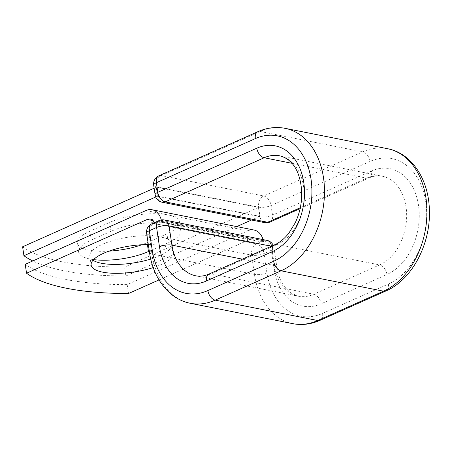 <?xml version="1.0" encoding="UTF-8"?>
<svg xmlns="http://www.w3.org/2000/svg" width="452" height="452" viewBox="0 0 452 452"><rect width="100%" height="100%" fill="white"/><g stroke="black" fill="none" stroke-linecap="round" stroke-linejoin="round"><path stroke-width="0.34" stroke-dasharray="2.26 1.69" d="M108.988 251.137A41.635 13.148 -8.5 0 1 88.841 250.148A41.635 13.148 -8.5 0 1 77.303 243.097A41.635 13.148 -8.5 0 1 89.829 231.243L109.655 222.407A41.635 13.148 -8.5 0 1 153.51 213.723A41.635 13.148 -8.5 0 1 179.489 221.949A41.635 13.148 -8.5 0 1 166.963 233.803L147.132 242.639A41.635 13.148 -8.5 0 1 141.838 244.747M93.598 259.606A41.635 13.148 -8.5 0 1 90.168 259.047A41.635 13.148 -8.5 0 1 78.631 251.996A41.635 13.148 -8.5 0 1 91.157 240.142L110.989 231.305A41.635 13.148 -8.5 0 1 154.838 222.621A41.635 13.148 -8.5 0 1 180.817 230.848A41.635 13.148 -8.5 0 1 168.291 242.701L149.313 251.159M153.234 267.584A41.635 13.148 171.5 0 0 173.523 252.787A41.635 13.148 171.5 0 0 161.98 245.735A41.635 13.148 171.5 0 0 148.329 244.555M150.753 259.047A41.635 13.148 171.5 0 0 172.189 243.888A41.635 13.148 171.5 0 0 160.652 236.837A41.635 13.148 171.5 0 0 114.661 240.052A41.635 13.148 171.5 0 0 89.835 256.199A41.635 13.148 171.5 0 0 92.988 260.273M25.216 264.324A185.213 58.477 -8.5 0 0 127.187 284.607L247.888 230.819A18.492 13.176 101.2 0 1 254.092 230.04M159.019 279.918L249.221 239.718A9.006 6.418 101.2 0 1 252.239 239.34A9.006 6.418 101.2 0 1 256.566 243.86L154.601 223.576L161.454 220.525L263.42 240.809L256.566 243.86M263.058 239.594A18.492 13.176 101.2 0 1 263.375 240.831A18.492 13.176 101.2 0 1 263.646 242.312L263.42 240.809M127.187 284.607L128.515 293.506M161.257 219.926A18.492 13.176 101.2 0 1 161.404 220.548A18.492 13.176 -78.8 0 1 161.68 222.028L263.646 242.312M154.29 222.717A9.006 6.418 101.2 0 1 154.601 223.576M161.68 222.028L161.454 220.525M157.793 196.055L259.764 216.333L258.437 207.434L156.465 187.156L157.793 196.055L155.725 196.976M22.6 246.809A185.213 58.477 171.5 0 0 124.571 267.087L125.899 275.986A185.213 58.477 171.5 0 1 32.776 260.957M156.465 187.156L154.132 188.19M259.764 216.333L251.504 220.017M236.752 226.588L125.899 275.986M258.437 207.434L124.571 267.087M91.157 240.142L89.829 231.243M145.923 210.542L247.888 230.819M152.917 220.565L249.221 239.718M266.923 240.362A8.893 6.334 -78.8 0 0 263.94 240.741L256.663 243.984L154.183 223.599L161.46 220.356L263.94 240.741A8.893 5.571 -114 0 1 271.307 250.301A8.893 2.808 171.5 0 0 273.98 247.769A8.893 2.808 171.5 0 0 271.516 246.261L271.403 246.244M387.601 148.719A74.235 52.895 101.2 0 0 362.707 151.866A8.893 5.571 66 0 1 370.075 161.426A65.342 46.556 101.2 0 1 425.756 202.016A65.342 46.556 101.2 0 1 388.404 284.065L322.587 313.394A65.342 46.556 101.2 0 1 266.906 272.799A8.893 2.808 -8.5 0 1 254.459 274.404L251.583 255.148A8.893 2.808 171.5 0 0 264.024 253.544L271.307 250.301L274.183 269.556A8.893 2.808 -8.5 0 0 276.856 267.025L273.98 247.769A8.893 8.893 0 0 0 273.279 245.408M266.906 272.799L264.024 253.544A8.893 5.571 -114 0 0 256.663 243.984A8.893 6.334 -78.8 0 0 251.583 255.148L149.103 234.763L151.979 254.018A8.893 2.808 -8.5 0 1 149.516 252.515M292.823 323.666A74.235 52.895 101.2 0 1 254.459 274.404L151.979 254.018A74.235 52.895 101.2 0 0 190.343 303.281M146.64 233.255A8.893 2.808 171.5 0 0 149.103 234.763A8.893 6.334 -78.8 0 1 154.183 223.599A8.893 5.571 -114 0 0 151.81 223.825M242.413 259.16L274.392 265.522L271.516 246.261A8.893 6.334 -78.8 0 0 271.505 246.199M274.392 265.522A8.893 2.808 -8.5 0 1 276.856 267.025C278.11 274.901 280.573 281.376 284.251 286.455L289.862 292.314L298.286 296.196A46.228 32.939 101.2 0 1 274.392 265.522M322.587 313.394A8.893 5.571 -114 0 1 320.084 320.298M208.937 274.076A8.893 5.571 -114 0 1 211.31 273.855A46.228 32.939 101.2 0 1 195.806 275.816L298.286 296.196A46.228 32.939 101.2 0 0 313.784 294.241A8.893 5.571 -114 0 1 321.152 303.8A55.121 39.273 101.2 0 1 274.183 269.556M274.754 244.747A8.893 5.571 -114 0 1 277.127 244.526L211.31 273.855L313.784 294.241L379.607 264.912A8.893 5.571 -114 0 1 386.968 274.471L321.152 303.8M388.404 284.065A8.893 5.571 -114 0 1 385.906 290.969M300.117 208.621L369.007 177.924C373.68 175.907 378.058 175.331 382.138 176.184L279.664 155.804A46.228 32.939 101.2 0 1 304.156 196.908A46.228 32.939 101.2 0 1 277.127 244.526L379.607 264.912A46.228 32.939 101.2 0 0 406.636 217.293A46.228 32.939 101.2 0 0 382.138 176.184A46.228 32.939 101.2 0 0 366.64 178.144A8.893 5.571 66 0 0 369.007 177.924A8.893 5.571 66 0 0 371.51 171.02A55.121 39.273 101.2 0 1 418.479 205.259A55.121 39.273 101.2 0 1 386.968 274.471M270.019 222.034A8.893 5.571 66 0 0 272.516 215.129L271.081 205.536A8.893 5.571 66 0 0 263.719 195.976L362.707 151.866L260.233 131.481A74.235 52.895 101.2 0 1 285.122 128.334M370.075 161.426L271.081 205.536A8.893 2.808 -8.5 0 1 258.64 207.14L260.07 216.734L157.595 196.349L156.16 186.755L258.64 207.14A8.893 6.334 -78.8 0 1 263.719 195.976L161.24 175.591L260.233 131.481A8.893 5.571 66 0 0 257.86 131.701M291.902 163.279L366.64 178.144L300.314 207.7M371.51 171.02L272.516 215.129A8.893 2.808 -8.5 0 1 260.07 216.734A8.893 6.334 -78.8 0 0 264.663 222.633M153.697 185.247A8.893 2.808 -8.5 0 0 156.16 186.755A8.893 6.334 -78.8 0 1 161.24 175.591A8.893 5.571 66 0 0 158.867 175.817M110.989 231.305L109.655 222.407M168.291 242.701L166.963 233.803M147.42 244.56L147.132 242.639M164.443 219.983A8.893 6.334 -78.8 0 0 161.46 220.356A8.893 5.571 -114 0 0 159.093 220.582M155.126 194.846A8.893 2.808 -8.5 0 0 157.595 196.349A8.893 6.334 -78.8 0 0 162.189 202.247M78.631 251.996L77.303 243.097M172.189 243.888L173.523 252.787M150.273 219.056L252.239 239.34M89.835 256.199L91.163 265.098M180.817 230.848L179.489 221.949"/><path stroke-width="0.68" d="M148.329 244.555A41.635 13.148 171.5 0 0 91.163 265.098A41.635 13.148 171.5 0 0 102.706 272.149A41.635 13.148 171.5 0 0 153.234 267.584M92.988 260.273A41.635 13.148 171.5 0 0 101.372 263.25A41.635 13.148 171.5 0 0 150.753 259.047M159.019 279.918L128.515 293.506A185.213 58.477 171.5 0 1 26.549 273.223L25.216 264.324L145.923 210.542A18.492 13.176 101.2 0 1 152.121 209.756A18.492 13.176 101.2 0 1 161.257 219.926M26.549 273.223L147.25 219.44A9.006 6.418 101.2 0 1 150.273 219.056A9.006 6.418 101.2 0 1 154.29 222.717M152.121 209.756L254.092 230.04A18.492 13.176 101.2 0 1 263.058 239.594M149.313 251.159L148.465 251.538A41.635 13.148 -8.5 0 1 93.598 259.606M141.838 244.747A41.635 13.148 -8.5 0 1 108.988 251.137M154.132 188.19L22.6 246.809L23.928 255.708A185.213 58.477 171.5 0 0 32.776 260.957M155.725 196.976L23.928 255.708M251.504 220.017L236.752 226.588M147.25 219.44L152.917 220.565M152.188 249.984L149.313 230.723A8.893 2.808 171.5 0 0 146.64 233.255L149.516 252.515A8.893 2.808 -8.5 0 1 152.188 249.984A65.342 46.556 101.2 0 0 207.869 290.574A8.893 5.571 -114 0 0 215.237 300.134A74.235 52.895 101.2 0 1 190.343 303.281L292.823 323.666A74.235 52.895 101.2 0 0 317.716 320.519L215.237 300.134L281.054 270.804A8.893 5.571 -114 0 1 273.686 261.245L207.869 290.574M272.257 251.651A8.893 5.571 -114 0 1 274.754 244.747C279.754 242.549 284.466 238.673 288.896 233.119L295.173 222.926C299.987 212.739 302.145 202.016 301.659 190.744C300.156 172.472 293.382 159.285 279.664 155.804A46.228 32.939 101.2 0 0 264.16 157.759A8.893 5.571 66 0 1 256.792 148.2A55.121 39.273 101.2 0 1 303.761 182.444A55.121 39.273 101.2 0 1 272.257 251.651L206.44 280.98A55.121 39.273 101.2 0 1 159.471 246.741A8.893 2.808 -8.5 0 1 171.918 245.137L169.037 225.881A8.893 2.808 171.5 0 0 156.59 227.48L149.313 230.723A8.893 5.571 -114 0 1 151.81 223.825A8.893 8.893 0 0 0 146.64 233.255M159.471 246.741L156.59 227.48A8.893 5.571 -114 0 1 159.093 220.582L151.81 223.825M271.403 246.244L169.037 225.881A8.893 6.334 -78.8 0 0 164.443 219.983L266.923 240.362A8.893 6.334 -78.8 0 1 271.505 246.199M206.44 280.98A8.893 5.571 -114 0 1 208.937 274.076C204.264 276.093 199.891 276.669 195.806 275.816A46.228 32.939 101.2 0 1 171.918 245.137L242.413 259.16M320.084 320.298A8.893 5.571 -114 0 1 317.716 320.519L383.533 291.19L281.054 270.804A74.235 52.895 101.2 0 0 324.463 194.343A74.235 52.895 101.2 0 0 285.122 128.334L387.601 148.719A74.235 52.895 101.2 0 1 426.942 214.728A74.235 52.895 101.2 0 1 383.533 291.19A8.893 5.571 -114 0 0 385.906 290.969L320.084 320.298C311.072 324.293 301.981 325.412 292.823 323.666M285.122 128.334C275.963 126.588 266.872 127.707 257.86 131.701A8.893 5.571 66 0 0 255.357 138.606A65.342 46.556 101.2 0 1 311.038 179.201A65.342 46.556 101.2 0 1 273.686 261.245M257.86 131.701L158.867 175.817A8.893 5.571 66 0 0 156.369 182.715L157.804 192.315A8.893 5.571 66 0 0 165.166 201.874L264.16 157.759L291.902 163.279M300.314 207.7L267.646 222.254A8.893 5.571 66 0 0 270.019 222.034L300.117 208.621M255.357 138.606L156.369 182.715A8.893 2.808 -8.5 0 0 153.697 185.247L155.126 194.846A8.893 2.808 -8.5 0 1 157.804 192.315L256.792 148.2M155.126 194.846A8.893 8.893 0 0 0 162.189 202.247A8.893 6.334 -78.8 0 0 165.166 201.874L267.646 222.254A8.893 6.334 -78.8 0 1 264.663 222.633A8.893 8.893 0 0 0 270.019 222.034M148.465 251.538L147.42 244.56M149.516 252.515C153.109 278.359 169.167 299.297 190.343 303.281M274.754 244.747L208.937 274.076M387.601 148.719C411.851 153.194 428.925 179.896 429.383 210.412C430.711 244.114 411.992 279.861 385.906 290.969M273.279 245.408A8.893 8.893 0 0 0 266.923 240.362M164.443 219.983A8.893 8.893 0 0 0 159.093 220.582M162.189 202.247L264.663 222.633M158.867 175.817A8.893 8.893 0 0 0 153.697 185.247"/></g></svg>
